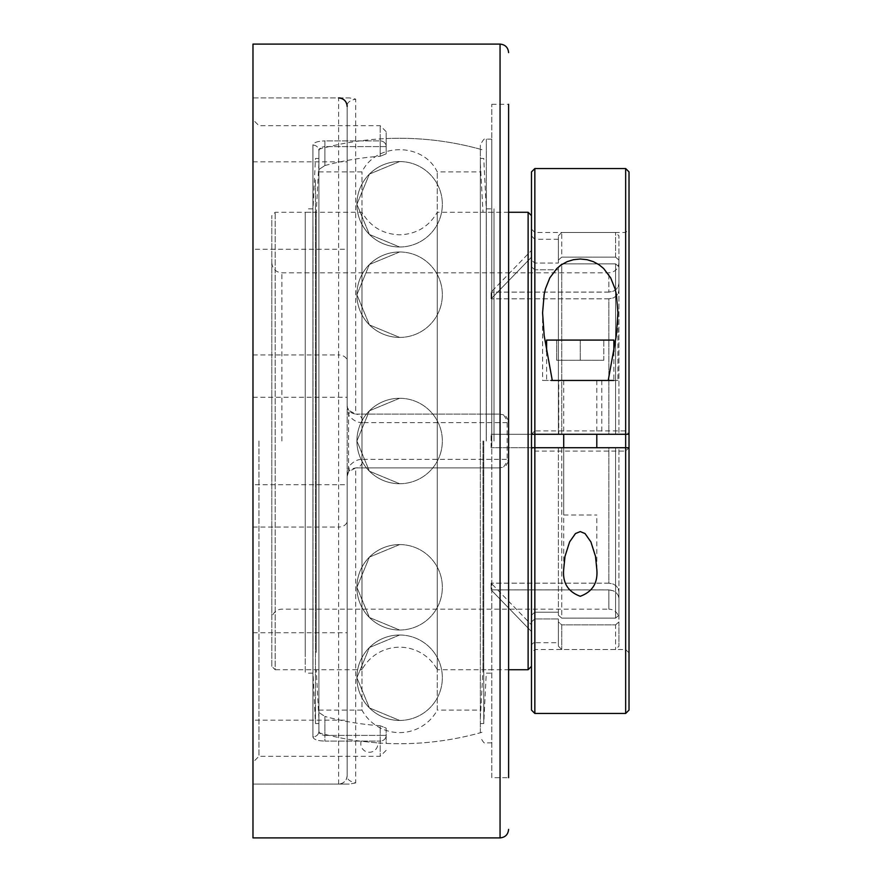 <?xml version="1.0" encoding="UTF-8"?>
<svg xmlns="http://www.w3.org/2000/svg" width="882" height="882" viewBox="0 0 882 882"><rect width="100%" height="100%" fill="white"/><g stroke="black" fill="none" stroke-linecap="round" stroke-linejoin="round"><path stroke-width="0.66" stroke-dasharray="4.41 3.31" d="M508.241 461.837L506.136 465.376L503.446 467.217L508.605 459.368L508.241 461.837L507.172 459.368L507.172 422.632L508.241 420.163L508.605 422.632L508.605 777.692L508.605 104.308L508.605 777.692L491.792 777.692L491.792 104.308L491.792 777.692M491.792 441L491.792 139.147L491.792 441M491.792 104.308L508.605 104.308L508.605 422.632L503.446 414.783L506.136 416.624L508.241 420.163M507.172 422.632L362.811 422.632A8.544 7.111 90 0 0 355.7 414.088L498.947 414.088L503.446 414.783M498.947 467.912L355.7 467.912L498.947 467.912L503.446 467.217M252.98 837.9L252.98 97.913L349.459 97.913L355.7 99.104C349.526 100.471 346.681 102.918 347.155 106.457L347.155 775.543C346.681 779.082 349.526 781.529 355.7 782.896L355.7 467.912L348.588 471.716L347.155 476.456C347.133 471.793 349.989 468.937 355.7 467.912A8.544 7.111 90 0 0 362.811 459.368L507.172 459.368M348.588 471.716A8.544 5.468 33.7 0 0 348.588 466.975C352.855 461.628 357.596 459.092 362.811 459.368M347.155 775.543A8.544 8.544 0 0 1 338.611 784.087C343.793 783.569 346.637 780.713 347.155 775.543L347.155 476.456L348.588 466.975L348.588 415.025A8.544 5.468 146.3 0 0 348.588 410.284L355.7 414.088C349.989 413.052 347.133 410.207 347.155 405.544L348.588 410.284M362.811 422.632C357.585 422.908 352.855 420.372 348.588 415.025L347.155 405.544L347.155 106.457M338.611 784.087L252.98 784.087L349.459 784.087L338.611 784.087L338.611 527.039A8.544 6.141 180 0 0 347.155 520.898M355.7 782.896L349.459 784.087M498.947 414.088L355.7 414.088L355.7 99.104M347.155 476.456L347.155 405.544M252.98 44.1L252.98 97.913L349.459 97.913M347.155 249.275L347.155 161.825L347.155 249.275L252.98 249.275L252.98 161.825L252.98 249.275M347.155 484.725L347.155 397.275L347.155 484.725L252.98 484.725L252.98 397.275L252.98 484.725M347.155 720.175L347.155 632.725L347.155 720.175L252.98 720.175L252.98 632.725L252.98 720.175M252.98 441L252.98 119.72L252.98 441M480.348 732.755L480.348 145.133L480.348 732.755A302.724 302.724 0 0 1 386.173 743.416L386.173 728.135L380.197 725.743L386.173 728.135L386.173 743.416M312.923 736.878C313.463 739.447 317.454 740.858 324.885 741.089C317.465 740.858 313.474 739.458 312.923 736.878A5.976 5.612 180 0 0 318.898 731.266A5.976 5.612 180 0 1 312.923 736.878L312.923 145.122C313.463 142.553 317.454 141.142 324.885 140.911C317.465 141.142 313.474 142.542 312.923 145.122A5.976 5.612 0 0 1 318.898 150.734L319.681 148.628L321.82 147.151L324.885 146.599L321.787 147.162L319.659 148.65L318.898 150.734L318.898 731.266L318.898 712.469L324.885 716.449L318.898 712.469L318.898 731.266L319.681 733.372L321.82 734.849L324.885 735.401L321.787 734.838L319.659 733.35L318.898 731.266L318.898 150.734A5.976 5.612 0 0 0 312.923 145.122L312.923 736.878M318.898 169.531L324.885 165.551L318.898 169.531L318.898 150.734L318.898 712.469L318.898 169.531M386.173 153.865L386.173 131.672L386.173 153.865L380.197 156.257L386.173 153.865L386.173 138.584L386.173 153.865M380.197 725.743A285.404 285.404 0 0 1 324.885 716.449A285.404 285.404 0 0 0 380.197 725.743L380.197 735.401L386.173 735.401L324.885 735.401L324.885 741.089L380.197 741.089L380.197 756.304L380.197 741.089L324.885 741.089L324.885 735.401L380.197 735.401L380.197 725.743M324.885 165.551A285.404 285.404 0 0 1 380.197 156.257A285.404 285.404 0 0 0 324.885 165.551L324.885 140.911L380.197 140.911L380.197 125.696L380.197 140.911L324.885 140.911L324.885 146.599L380.197 146.599L380.197 140.911A5.976 5.689 180 0 1 386.173 146.599L380.197 146.599L386.173 146.599A5.976 5.689 0 0 0 380.197 140.911L380.197 156.257L380.197 146.599L324.885 146.599L324.885 165.551M271.81 666.362L271.81 215.638L271.81 666.362L275.173 669.725L275.173 212.275L275.173 669.725L361.984 669.725L361.984 212.275L361.984 669.725A42.722 42.722 0 0 1 437.274 669.725L437.274 212.275L437.274 669.725L508.605 669.725M531.482 621.865L534.845 618.943L558.383 618.943L534.845 618.943L531.482 621.865L531.482 646.065L531.482 621.865L531.482 631.578L531.482 624.853L531.482 631.578L491.12 589.893L531.482 631.578L531.482 621.865M531.482 646.065A3.363 3.363 0 0 1 534.845 642.702L534.845 618.943L534.845 642.702L558.383 642.702L558.383 618.943L558.383 621.953L561.757 624.875L561.757 649.538L561.757 624.875L558.383 621.953L558.383 646.175L558.383 618.943L558.383 642.702M531.482 215.638L531.482 666.362L531.482 215.638M531.482 615.14L531.482 624.853L491.12 583.167L531.482 624.853L531.482 447.725L531.482 615.14L534.845 612.218L531.482 615.14M534.845 434.275L534.845 269.782L558.383 269.782L534.845 269.782L531.482 266.86L534.845 269.782L534.845 434.275L558.383 434.275L558.383 266.772L558.383 434.275L561.757 434.275L561.757 263.861L558.383 266.772L558.383 434.275L558.383 266.772L561.757 263.861L561.757 434.275L534.845 434.275L534.845 232.462L534.845 430.912L625.658 430.912L629.02 434.275L531.482 434.275L531.482 447.725L531.482 266.86L531.482 434.275L534.845 434.275L491.12 434.275L531.482 434.275L531.482 229.1L531.482 652.901L531.482 447.725L534.845 447.725L491.12 447.725L629.02 447.725L625.658 451.088L534.845 451.088L531.482 447.725M531.482 266.86L531.482 250.422L531.482 257.147L491.12 298.833L531.482 257.147L531.482 266.86M531.482 260.135L531.482 250.422L491.12 292.107L531.482 250.422L531.482 260.135C531.482 228.096 531.482 228.096 531.482 260.135L534.845 263.057L531.482 260.135M558.383 615.228L561.757 618.139L561.757 447.725L558.383 447.725L558.383 615.228L558.383 447.725L561.757 447.725L561.757 618.139L558.383 615.228L558.383 612.218L534.845 612.218L558.383 612.218L558.383 615.228M558.383 260.047L561.757 257.125L561.757 232.462L561.757 257.125L558.383 260.047L558.383 235.825L558.383 263.057L534.845 263.057L558.383 263.057L558.383 260.047M608.845 583.167L491.12 583.167L609.197 583.167L613.365 584.093L616.309 586.023L618.249 588.757L618.932 591.91L618.249 588.757L616.309 586.023L613.365 584.093L608.845 583.167L608.845 447.725L491.12 447.725L608.845 447.725L608.845 583.167M618.932 615.228L618.932 591.91L618.932 615.228L615.57 618.139L618.932 615.228L618.932 447.725L615.57 447.725L618.932 447.725L618.932 615.228M561.757 618.139L615.57 618.139L561.757 618.139M558.383 447.725L558.383 612.218L558.383 447.725L534.845 447.725L558.383 447.725M271.81 619.263L271.81 262.737L271.81 619.263A10.088 10.088 0 0 1 281.898 609.175L608.845 609.175L608.845 589.893L491.12 589.893L609.815 589.937L613.365 590.819L616.309 592.759L618.249 595.482L618.932 598.635L618.249 595.482L616.309 592.759L613.365 590.819L608.845 589.893L608.845 609.175A10.088 10.088 0 0 1 618.932 619.263L618.932 598.635L618.932 619.263M615.57 624.875L618.932 621.953L615.57 624.875L561.757 624.875L615.57 624.875L615.57 649.538L615.57 624.875M608.845 298.833L491.12 298.833L609.197 298.833L613.365 297.907L616.309 295.977L618.249 293.243L618.932 290.09L618.249 293.243L616.309 295.977L613.365 297.907L608.845 298.833L608.845 434.275L491.12 434.275L608.845 434.275L608.845 298.833M618.932 266.772L618.932 290.09L618.932 266.772L615.57 263.861L618.932 266.772L618.932 434.275L615.57 434.275L618.932 434.275L618.932 266.772M561.757 263.861L615.57 263.861L561.757 263.861M608.845 292.107L491.12 292.107L609.815 292.063L613.365 291.181L616.309 289.241L618.249 286.518L618.932 283.365L618.249 286.518L616.309 289.241L613.365 291.181L608.845 292.107L608.845 272.825L608.845 292.107M618.932 260.047L618.932 283.365L618.932 260.047L615.57 257.125L618.932 260.047L618.932 235.825L618.932 260.047M561.757 257.125L615.57 257.125L561.757 257.125M558.383 263.057L558.383 239.298L558.383 263.057M617.819 447.725L561.757 447.725L617.819 447.725M617.819 434.275L561.757 434.275L617.819 434.275M615.57 447.725L615.57 618.139L615.57 447.725M615.57 434.275L615.57 263.861L615.57 434.275M491.12 447.725L491.12 434.275L491.12 447.725M491.12 298.833L491.12 292.107L491.12 298.833M491.12 583.167L491.12 589.893L491.12 583.167M618.932 283.365L618.932 262.737L618.932 283.365M615.57 257.125L615.57 232.462L615.57 257.125M618.932 621.953L618.932 646.175L618.932 621.953M528.12 669.725L528.12 212.275M481.98 732.303A302.724 302.724 0 0 1 377.86 742.942A8.544 8.544 0 0 1 369.36 752.269A8.544 8.544 0 0 1 361.168 741.266L377.86 742.942L361.168 741.266A302.724 302.724 0 0 1 318.898 732.755L318.898 149.245A302.724 302.724 0 0 1 481.98 149.697M318.898 149.245L318.898 732.755M318.898 441L318.898 710.087L318.898 441M318.898 710.087L361.984 710.087L361.984 171.913L361.984 710.087A42.722 42.722 0 0 0 437.274 710.087L437.274 171.913L437.274 710.087L480.348 710.087M399.623 161.56L369.426 174.074L356.912 204.282L369.426 234.48L399.623 246.993A42.722 42.722 0 0 0 442.345 204.282A42.722 42.722 0 0 0 399.623 161.56L369.426 174.074L356.912 204.282L369.426 234.48L399.623 246.993A42.722 42.722 0 0 0 442.345 204.282A42.722 42.722 0 0 0 399.623 161.56A42.722 42.722 0 0 0 356.912 204.282A42.722 42.722 0 0 0 399.623 246.993A42.722 42.722 0 0 1 356.912 204.282A42.722 42.722 0 0 1 399.623 161.56M399.623 251.976L369.426 264.49L356.912 294.698L369.426 324.907L399.623 337.42A42.722 42.722 0 0 0 442.345 294.698A42.722 42.722 0 0 0 399.623 251.976L369.426 264.49L356.912 294.698L369.426 324.907L399.623 337.42A42.722 42.722 0 0 0 442.345 294.698A42.722 42.722 0 0 0 399.623 251.976A42.722 42.722 0 0 0 356.912 294.698A42.722 42.722 0 0 0 399.623 337.42A42.722 42.722 0 0 1 356.912 294.698A42.722 42.722 0 0 1 399.623 251.976M399.623 544.58L369.426 557.093L356.912 587.302L369.426 617.51L399.623 630.024A42.722 42.722 0 0 0 442.345 587.302A42.722 42.722 0 0 0 399.623 544.58L369.426 557.093L356.912 587.302L369.426 617.51L399.623 630.024A42.722 42.722 0 0 0 442.345 587.302A42.722 42.722 0 0 0 399.623 544.58A42.722 42.722 0 0 0 356.912 587.302A42.722 42.722 0 0 0 399.623 630.024A42.722 42.722 0 0 1 356.912 587.302A42.722 42.722 0 0 1 399.623 544.58M399.623 635.007L369.426 647.52L356.912 677.718L369.426 707.926L399.623 720.44A42.722 42.722 0 0 0 442.345 677.718A42.722 42.722 0 0 0 399.623 635.007L369.426 647.52L356.912 677.718L369.426 707.926L399.623 720.44A42.722 42.722 0 0 0 442.345 677.718A42.722 42.722 0 0 0 399.623 635.007A42.722 42.722 0 0 0 356.912 677.718A42.722 42.722 0 0 0 399.623 720.44A42.722 42.722 0 0 1 356.912 677.718A42.722 42.722 0 0 1 399.623 635.007M399.623 398.278L369.426 410.792L356.912 441L369.426 471.209L399.623 483.722A42.722 42.722 0 0 0 442.345 441A42.722 42.722 0 0 0 399.623 398.278L369.426 410.792L356.912 441L369.426 471.209L399.623 483.722A42.722 42.722 0 0 0 442.345 441A42.722 42.722 0 0 0 399.623 398.278A42.722 42.722 0 0 0 356.912 441A42.722 42.722 0 0 0 399.623 483.722A42.722 42.722 0 0 1 356.912 441A42.722 42.722 0 0 1 399.623 398.278M305.238 652.393L305.238 212.275L305.238 652.393M305.238 226.454L305.238 673.142L305.238 226.454M316.252 652.393L316.252 212.275L316.252 652.393M318.898 697.386L318.898 163.589L318.898 697.386M318.898 702.127L318.898 158.462L318.898 702.127M315.48 179.873L315.48 723.538L315.48 179.873M313 226.454L313 673.142L313 226.454M494.019 441L494.019 208.858L494.019 441M483.005 441L483.005 669.725L483.005 441M480.348 441L480.348 158.462L480.348 441M483.766 441L483.766 723.538L483.766 441M486.258 441L486.258 208.858L486.258 441M625.658 713.45L625.658 168.55M534.845 168.55L534.845 713.45M563.708 515L596.794 515L563.708 515L563.708 447.725L596.794 447.725L563.708 447.725L563.708 569.177M558.725 434.275L601.778 434.275L558.725 434.275L558.725 380.451L601.778 380.451L558.725 380.451M534.845 430.912L531.482 434.275M534.845 451.088L534.845 447.725M625.658 430.912L625.658 434.275M625.658 447.725L625.658 451.088M531.482 229.1L534.845 232.462L625.658 232.462L629.02 229.1M596.794 569.177L596.794 515M617.918 312.823L617.918 380.451L542.584 380.451L542.584 312.823M617.918 380.451L542.584 380.451M603.795 360.275L556.707 360.275L603.795 360.275L603.795 340.088L580.257 340.088L603.795 340.088L603.795 360.275M580.257 340.088L580.257 360.275L580.257 340.088L556.707 340.088L580.257 340.088M556.707 340.088L556.707 360.275L556.707 340.088M594.578 380.451L563.708 380.451L594.578 380.451M546.62 340.088L613.883 340.088M613.883 351.642L613.883 380.451L551.118 380.451M500.061 414.143L500.061 44.1M500.061 837.9L500.061 467.857M252.98 527.039L338.611 527.039L338.611 354.961A8.544 6.141 180 0 1 347.155 361.102M252.98 354.961L338.611 354.961L338.611 97.913M486.335 441L486.335 139.147L486.335 441M258.955 441L258.955 756.304L258.955 441M324.885 716.449L324.885 735.401L324.885 716.449M380.197 741.089L380.197 735.401L380.197 741.089A5.976 5.689 0 0 0 386.173 735.401A5.976 5.689 180 0 1 380.197 741.089M534.845 263.057L534.845 239.298L534.845 263.057M281.898 441L281.898 272.825L281.898 441M252.98 161.825L347.155 161.825M252.98 397.275L347.155 397.275M252.98 632.725L347.155 632.725M491.792 139.147L486.335 139.147C485.078 137.537 483.082 139.532 480.348 145.133M491.792 742.853L486.335 742.853C485.078 744.463 483.082 742.468 480.348 736.867M386.173 750.328L380.197 756.304L258.955 756.304L252.98 762.28M386.173 131.672L380.197 125.696L258.955 125.696L252.98 119.72M480.348 149.245A302.724 302.724 0 0 0 386.173 138.584M508.605 212.275L437.274 212.275C428.873 226.707 416.315 234.215 399.623 234.81C382.942 234.215 370.385 226.707 361.984 212.275L275.173 212.275L271.81 215.638M558.383 239.298L534.845 239.298L531.482 235.935M558.383 646.175L561.757 649.538L615.57 649.538L618.932 646.175M558.383 235.825L561.757 232.462L615.57 232.462L618.932 235.825M271.81 262.737C272.417 268.856 275.779 272.229 281.898 272.825L608.845 272.825C614.974 272.229 618.337 268.856 618.932 262.737M318.898 171.913L361.984 171.913C376.063 142.3 423.195 142.3 437.274 171.913L480.348 171.913M318.898 163.589L316.252 212.275L305.238 212.275M318.898 718.411L316.252 669.725L305.238 669.725M318.898 158.462L315.48 158.462L313 208.858L305.238 208.858M318.898 723.538L315.48 723.538L313 673.142L305.238 673.142M480.348 718.411L483.005 669.725L494.019 669.725M480.348 163.589L483.005 212.275L494.019 212.275M480.348 723.538L483.766 723.538L486.258 673.142L494.019 673.142M480.348 158.462L483.766 158.462L486.258 208.858L494.019 208.858M629.02 652.901L625.658 649.538L534.845 649.538L531.482 652.901M601.778 380.451L601.778 434.275M563.708 380.451L563.708 434.275M596.794 380.451L596.794 434.275M546.62 351.642L546.62 380.451"/><path stroke-width="1.32" d="M508.605 777.692L508.605 104.308M500.061 837.9L252.98 837.9L252.98 44.1L500.061 44.1L500.061 837.9C505.254 837.393 508.098 834.548 508.605 829.356M338.611 97.913A8.544 8.544 0 0 1 347.155 106.457C346.637 101.287 343.793 98.431 338.611 97.913M531.482 441L531.482 171.913L531.482 434.275L534.845 434.275L534.845 168.55L625.658 168.55L625.658 434.275L629.02 434.275L629.02 171.913L629.02 710.087L629.02 447.725L625.658 447.725L625.658 713.45L534.845 713.45L534.845 447.725L531.482 447.725L531.482 710.087L531.482 441M615.57 447.725L608.845 447.725L615.57 447.725M615.57 434.275L608.845 434.275L615.57 434.275M508.605 212.275L528.12 212.275L528.12 669.725L508.605 669.725M625.658 447.725L534.845 447.725L534.845 434.275L625.658 434.275L625.658 447.725M580.257 531.581L585.042 533.566L590.896 541.923L595.493 556.31L596.794 569.177C598.084 582.726 592.572 591.756 580.257 596.276C567.931 591.756 562.418 582.726 563.708 569.177L565.009 556.31L569.607 541.923L575.461 533.566L580.257 531.581M629.02 447.725L629.02 434.275M552.275 380.451L544.183 335.689L542.584 312.823L544.15 294.423L545.451 288.811L549.817 277.863L556.873 268.481L561.459 264.754L567.093 261.678L573.543 259.672L580.257 258.999L586.96 259.672L593.41 261.678L599.043 264.754L603.63 268.481L610.686 277.863L615.052 288.811L616.353 294.423L617.918 312.823L616.32 335.689L608.227 380.451M613.883 351.642L613.883 340.088L546.62 340.088L546.62 351.642M551.118 380.451L613.883 380.451M500.061 44.1C505.254 44.607 508.098 47.452 508.605 52.644M531.482 215.638L528.12 212.275M531.482 666.362L528.12 669.725M629.02 171.913L625.658 168.55M629.02 710.087L625.658 713.45M531.482 710.087L534.845 713.45M531.482 171.913L534.845 168.55M563.708 434.275L563.708 447.725M596.794 434.275L596.794 447.725"/></g></svg>
